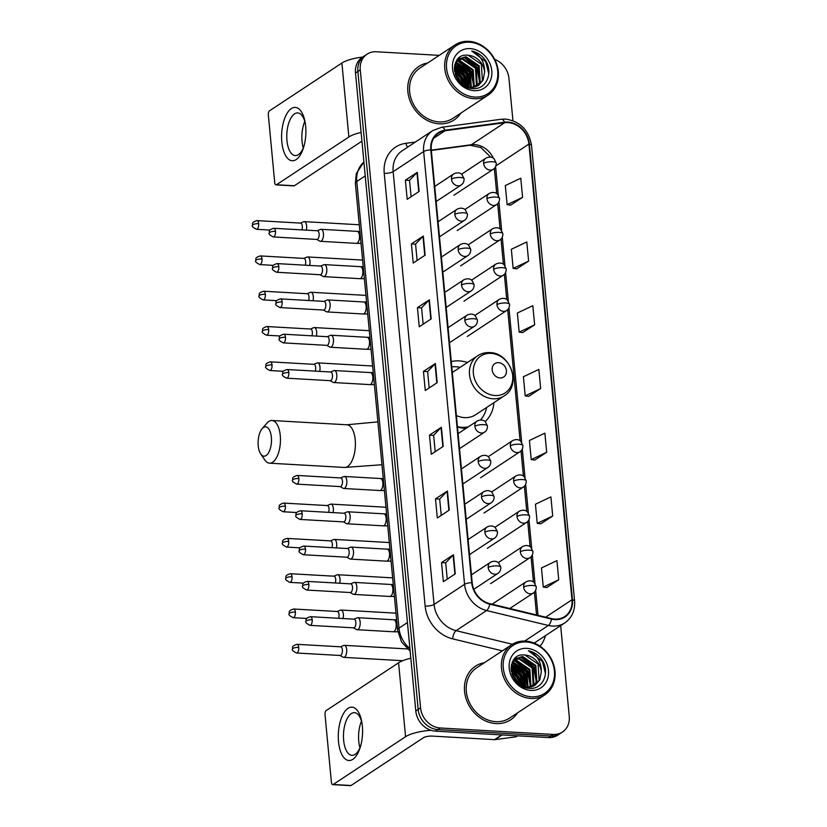 <?xml version="1.0" encoding="UTF-8"?>
<svg xmlns="http://www.w3.org/2000/svg" width="827" height="827" viewBox="0 0 827 827"><rect width="100%" height="100%" fill="white"/><g stroke="black" fill="none" stroke-linecap="round" stroke-linejoin="round"><path stroke-width="1.24" d="M467.451 362.515A35.396 29.917 56.6 0 0 459.171 360.892A35.396 29.917 56.6 0 0 451.273 361.544M457.455 426.887A35.396 29.917 56.6 0 0 465.56 428.458A35.396 29.917 56.6 0 0 465.88 428.469M485.201 421.594A35.396 29.917 56.6 0 0 493.936 402.646M439.23 55.357L376.295 51.77A20.034 16.933 56.6 0 0 367.064 54.168L362.298 57.311A20.034 16.933 56.6 0 0 355.496 73.014L415.805 711.013A20.034 16.933 56.6 0 0 435.447 731.14L548.446 737.581A20.034 16.933 56.6 0 0 557.677 735.182L560.055 733.611A20.034 16.933 56.6 0 1 550.823 736.009A20.034 16.933 56.6 0 0 560.055 733.611L562.443 732.04A20.034 16.933 56.6 0 0 569.245 716.337L560.665 625.615M364.686 55.74A20.034 16.933 56.6 0 0 357.874 71.442L418.183 709.432A20.034 16.933 56.6 0 0 437.834 729.569L550.823 736.009L437.834 729.569A20.034 16.933 56.6 0 1 418.183 709.432L357.874 71.442A20.034 16.933 56.6 0 1 364.686 55.74M427.724 62.955A32.057 27.095 56.6 0 0 418.751 66.47A32.057 27.095 56.6 0 0 409.778 100.15A32.057 27.095 56.6 0 0 439.292 123.823A32.057 27.095 56.6 0 0 454.064 119.977A32.057 27.095 56.6 0 0 460.825 113.113A32.057 27.095 56.6 0 1 454.064 119.977A32.057 27.095 56.6 0 1 439.292 123.823A32.057 27.095 56.6 0 1 409.778 100.15A32.057 27.095 56.6 0 1 418.751 66.47A32.057 27.095 56.6 0 1 427.724 62.955M484.415 662.706A32.057 27.095 56.6 0 0 475.442 666.221A32.057 27.095 56.6 0 0 466.469 699.9A32.057 27.095 56.6 0 0 495.993 723.573A32.057 27.095 56.6 0 0 510.755 719.728A32.057 27.095 56.6 0 0 517.526 712.864A32.057 27.095 56.6 0 1 510.755 719.728A32.057 27.095 56.6 0 1 495.993 723.573A32.057 27.095 56.6 0 1 466.469 699.9A32.057 27.095 56.6 0 1 475.442 666.221A32.057 27.095 56.6 0 1 484.415 662.706M507.954 122.603A21.368 18.06 -123.4 0 1 528.908 144.074L571.984 599.782A21.368 18.06 -123.4 0 1 564.727 616.539A21.368 18.06 -123.4 0 1 551.547 618.596L489.811 603.679A21.368 18.06 -123.4 0 1 472.186 582.694L431.27 149.914A21.368 18.06 -123.4 0 1 438.527 133.168A21.368 18.06 -123.4 0 1 445.102 130.728L504.677 122.716A21.368 18.06 -123.4 0 1 507.954 122.603M507.902 122.086A21.905 18.514 56.6 0 0 504.542 122.21L444.967 130.221A21.905 18.514 56.6 0 0 430.795 149.894L471.71 582.673A21.905 18.514 56.6 0 0 489.77 604.175L551.516 619.092A21.905 18.514 56.6 0 0 572.46 599.813L529.383 144.105A21.905 18.514 56.6 0 0 507.902 122.086M546.812 587.521L558.732 579.758L556.922 560.634L541.458 567.953L543.267 587.077L546.936 587.542M540.786 523.791L552.705 516.017L550.906 496.903L535.431 504.222L537.24 523.346L540.91 523.801M534.759 460.05L546.688 452.286L544.879 433.162L529.414 440.481L531.213 459.605L534.893 460.07M510.662 205.117L522.581 197.343L520.783 178.219L505.307 185.548L507.116 204.662L510.786 205.127M516.689 268.847L528.608 261.084L526.799 241.96L511.334 249.278L513.143 268.403L516.813 268.868M522.716 332.578L534.635 324.815L532.826 305.69L517.361 313.019L519.17 332.134L522.84 332.599M528.732 396.319L540.662 388.545L538.853 369.431L523.388 376.75L525.197 395.875L528.866 396.329M367.064 54.168A20.034 16.933 56.6 0 0 360.262 69.871L420.571 707.86A20.034 16.933 56.6 0 0 440.212 727.998L553.211 734.438A20.034 16.933 56.6 0 0 562.443 732.04M512.936 120.67L508.936 78.338A20.034 16.933 56.6 0 0 494.711 59.389M449.226 510.125L437.318 517.991L435.509 498.867L447.428 491L449.226 510.125M455.253 573.855L443.344 581.722L441.535 562.608L453.444 554.741L455.253 573.855M431.156 318.922L419.248 326.779L417.439 307.665L429.347 299.798L431.156 318.922M425.13 255.181L413.221 263.048L411.412 243.924L423.321 236.067L425.13 255.181M419.103 191.45L407.194 199.307L405.385 180.193L417.294 172.326L419.103 191.45M443.21 446.394L431.291 454.25L429.482 435.136L441.401 427.27L443.21 446.394M437.183 382.653L425.264 390.52L423.455 371.395L435.374 363.529L437.183 382.653M423.455 371.395L427.621 371.633M429.161 387.946L427.621 371.592L435.033 363.808A5.344 1.52 -5.4 0 1 435.374 363.529M429.482 435.136L433.648 435.374M435.188 451.676L433.648 435.322L441.06 427.549A5.344 1.52 -5.4 0 1 441.401 427.27M405.385 180.193L409.551 180.431M411.091 196.733L409.541 180.379L416.953 172.605A5.344 1.52 -5.4 0 1 417.294 172.326M411.412 243.924L415.578 244.161M417.118 260.474L415.567 244.12L422.979 236.336A5.344 1.52 -5.4 0 1 423.321 236.067M417.439 307.665L421.605 307.902M423.145 324.205L421.594 307.851L429.006 300.077A5.344 1.52 -5.4 0 1 429.347 299.798M441.535 562.608L445.701 562.836M447.242 579.148L445.691 562.794L453.103 555.02A5.344 1.52 -5.4 0 1 453.444 554.741M435.509 498.867L439.675 499.105M441.215 515.417L439.675 499.063L447.087 491.279A5.344 1.52 -5.4 0 1 447.428 491M540.662 388.545L525.197 395.875M534.635 324.815L519.17 332.134M528.608 261.084L513.143 268.403M522.581 197.343L507.116 204.662M546.688 452.286L531.213 459.605M552.705 516.017L537.24 523.346M558.732 579.758L543.267 587.077M281.831 141.955A26.712 12.074 93.3 0 1 290.308 109.371A26.712 12.074 93.3 0 1 305.06 121.931A26.712 12.074 93.3 0 1 305.659 126.221A26.712 12.074 93.3 0 1 303.602 147.454A26.712 12.074 93.3 0 1 291.176 160.593A26.712 12.074 93.3 0 1 281.831 141.955M305.297 123.316A21.368 9.666 -86.7 0 0 297.71 112.906A21.368 9.666 -86.7 0 0 286.959 140.538A21.368 9.666 -86.7 0 0 295.27 155.579A21.368 9.666 -86.7 0 0 303.995 146.1M303.282 147.961A21.368 9.666 93.3 0 1 302.051 141.396A21.368 9.666 93.3 0 1 304.791 121.383M362.681 57.063A26.712 7.608 174.6 0 0 341.892 63.038L269.519 110.808A3.339 1.509 -86.7 0 0 268.33 114.974L274.719 182.529A3.339 1.509 -86.7 0 0 276.022 184.886A3.339 1.509 -86.7 0 0 276.507 184.741L294.35 185.755L361.937 141.148M361.11 132.444A26.712 7.608 174.6 0 0 348.88 136.972L276.507 184.741M294.35 185.755A3.339 1.509 93.3 0 1 293.854 185.899L276.022 184.886M474.739 97.048A28.718 24.272 56.6 0 0 497.72 71.091A28.718 24.272 56.6 0 0 469.55 42.229A28.718 24.272 56.6 0 0 446.57 68.176A28.718 24.272 56.6 0 0 474.739 97.048M474.264 98.713A30.051 25.399 56.6 0 0 488.106 95.115A30.051 25.399 56.6 0 0 496.51 63.545A30.051 25.399 56.6 0 0 468.837 41.35A30.051 25.399 56.6 0 0 454.995 44.947A30.051 25.399 56.6 0 0 446.59 76.518A30.051 25.399 56.6 0 0 474.264 98.713M454.995 44.947L419.847 68.145A30.051 25.399 56.6 0 0 411.443 99.716A30.051 25.399 56.6 0 0 439.116 121.91A30.051 25.399 56.6 0 0 452.958 118.313L488.106 95.115M455.553 62.625L457.073 62.656L470.201 71.691L471.349 87.652M455.357 63.11L469.457 72.176L470.821 87.652M456.421 60.929L460.05 60.691L473.189 69.716L474.191 85.977L473.364 87.466M456.194 61.322L459.305 61.188L472.444 70.212L473.447 86.473L472.879 87.538M457.341 59.616L463.027 58.727L476.166 67.752L477.169 84.013L475.215 87.021M457.114 59.895L462.283 59.213L475.422 68.248L476.424 84.509L474.77 87.155M484.612 72.063A16.695 14.111 56.6 0 0 468.237 55.285C447.81 52.473 451.987 88.334 472.393 88.541C486.896 90.381 494.257 70.853 484.26 58.738C480.766 54.561 476.579 51.987 471.71 51.026C480.353 54.871 484.653 61.88 484.612 72.063L483.133 80.085L478.471 85.47L470.511 87.641L466.294 86.897M457.558 59.358L466.004 56.763L479.143 65.788L480.146 82.049L476.91 86.349M457.734 59.141L458.582 58.583M458.22 58.841L465.26 57.249L478.399 66.284L479.402 82.545L476.497 86.535M456.07 76.415L459.254 81.47M454.468 70.605L461.27 77.583L463.74 85.47M454.623 71.66L460.525 78.079L462.872 84.861M454.416 67.266L464.247 75.619L466.655 87.011M454.374 68.01L463.502 76.105L465.983 86.752M454.85 64.702L467.224 73.655L469.136 87.528M454.705 65.292L466.48 74.141L468.547 87.445M468.237 55.285L481.376 64.31L482.389 80.581L478.089 85.708M470.16 48.607A22.04 18.628 56.6 0 0 452.524 68.517A22.04 18.628 56.6 0 0 474.129 90.67A22.04 18.628 56.6 0 0 491.776 70.76A22.04 18.628 56.6 0 0 470.16 48.607M471.71 51.026L485.676 61.643L488.798 73.923M463.968 57.218L476.734 67.545L479.66 81.976M458.013 61.146L470.78 71.473L473.706 85.905M455.326 63.193L467.803 73.438L470.759 87.652M454.581 65.984L464.826 75.402L467.958 87.331M454.385 69.458L461.848 77.366L464.815 86.132M455.408 74.73L460.546 82.865M465.26 57.249L477.107 67.297L480.167 80.622M459.305 61.188L471.152 71.225L474.212 84.561M456.328 63.152L468.175 73.189L471.235 86.525M454.643 65.612L465.198 75.154L468.32 87.404M454.364 68.961L462.221 77.128L465.25 86.37M455.119 73.82L459.243 79.092L461.239 83.517M258.241 445.825A14.69 6.647 -86.7 0 0 260.712 453.961A14.69 6.647 -86.7 0 0 268.33 453.134A14.69 6.647 -86.7 0 0 271.349 437.183A14.69 6.647 -86.7 0 0 262.149 428.665A14.69 6.647 -86.7 0 0 258.241 445.825M262.149 428.665L266.904 423.176A21.368 9.666 93.3 0 1 271.959 420.509A21.368 9.666 93.3 0 1 280.27 435.55A21.368 9.666 93.3 0 1 269.53 463.182A21.368 9.666 93.3 0 1 264.805 459.957L260.712 453.961M500.025 377.949A8.012 6.771 56.6 0 0 506.434 370.703A8.012 6.771 56.6 0 0 498.578 362.65A8.012 6.771 56.6 0 0 492.168 369.896A8.012 6.771 56.6 0 0 500.025 377.949M456.38 415.505A24.045 20.324 56.6 0 0 464.536 417.625A24.045 20.324 56.6 0 0 475.618 414.74L504.16 395.895C521.971 385.609 510.735 352.581 489.729 352.591C485.294 352.364 481.283 353.429 477.675 355.765A24.045 20.324 56.6 0 0 470.956 381.02A24.045 20.324 56.6 0 0 493.088 398.779A24.045 20.324 56.6 0 0 504.16 395.895M457.434 426.732A31.726 26.815 56.6 0 0 461.652 427.311A31.726 26.815 56.6 0 0 468.423 426.794M480.456 419.951A31.726 26.815 56.6 0 0 486.638 407.463M460.153 367.333A31.726 26.815 56.6 0 0 455.935 366.764A31.726 26.815 56.6 0 0 451.78 366.857M462.551 428.128A31.726 26.815 56.6 0 0 467.224 427.58M306.31 230.133A6.006 2.719 -86.7 0 0 306.631 225.864A6.006 2.719 -86.7 0 0 304.295 221.636A6.006 2.719 -86.7 0 0 303.716 221.739L300.428 223.094M301.896 229.885A4.342 1.964 -86.7 0 0 302.32 226.153A4.342 1.964 -86.7 0 0 300.635 223.104L256.98 220.613C250.488 222.556 253.207 224.076 252.411 225.357A4.342 1.24 174.6 0 1 252.866 224.727A4.342 1.24 -5.4 0 1 258.675 223.672A4.342 1.964 -86.7 0 0 256.98 220.613M309.649 265.446A6.006 2.719 -86.7 0 0 309.97 261.177A6.006 2.719 -86.7 0 0 307.634 256.949A6.006 2.719 -86.7 0 0 307.055 257.052L303.757 258.396M305.235 265.198A4.342 1.964 -86.7 0 0 305.659 261.466A4.342 1.964 -86.7 0 0 303.974 258.406L260.319 255.925C253.827 257.869 256.546 259.378 255.75 260.67A4.342 1.24 174.6 0 1 256.205 260.04A4.342 1.24 -5.4 0 1 262.004 258.975A4.342 1.964 -86.7 0 0 260.319 255.925M312.988 300.759A6.006 2.719 -86.7 0 0 313.309 296.49A6.006 2.719 -86.7 0 0 310.973 292.251A6.006 2.719 -86.7 0 0 310.394 292.355L307.096 293.709M308.574 300.501A4.342 1.964 -86.7 0 0 308.998 296.779A4.342 1.964 -86.7 0 0 307.313 293.719L263.658 291.228C257.156 293.171 259.885 294.691 259.089 295.973A4.342 1.24 174.6 0 1 259.544 295.342A4.342 1.24 -5.4 0 1 265.343 294.288A4.342 1.964 -86.7 0 0 263.658 291.228M316.327 336.062A6.006 2.719 -86.7 0 0 316.648 331.792A6.006 2.719 -86.7 0 0 314.312 327.564A6.006 2.719 -86.7 0 0 313.733 327.668L310.435 329.022M311.913 335.814A4.342 1.964 -86.7 0 0 312.337 332.082A4.342 1.964 -86.7 0 0 310.642 329.032L266.997 326.541C260.495 328.484 263.224 329.994 262.428 331.286A4.342 1.24 174.6 0 1 262.883 330.655A4.342 1.24 -5.4 0 1 268.682 329.601A4.342 1.964 -86.7 0 0 266.997 326.541M319.667 371.375A6.006 2.719 -86.7 0 0 319.987 367.105A6.006 2.719 -86.7 0 0 317.651 362.877A6.006 2.719 -86.7 0 0 317.061 362.981L313.774 364.325M315.252 371.127A4.342 1.964 -86.7 0 0 315.676 367.395A4.342 1.964 -86.7 0 0 313.981 364.335L270.336 361.854C263.834 363.797 266.552 365.307 265.767 366.599A4.342 1.24 174.6 0 1 266.222 365.968A4.342 1.24 -5.4 0 1 272.021 364.903A4.342 1.964 -86.7 0 0 270.336 361.854M333.012 512.616A6.006 2.719 -86.7 0 0 333.333 508.347A6.006 2.719 -86.7 0 0 330.996 504.108A6.006 2.719 -86.7 0 0 330.418 504.212L327.13 505.566M328.598 512.358A4.342 1.964 -86.7 0 0 329.022 508.636A4.342 1.964 -86.7 0 0 327.337 505.576L283.682 503.085C277.19 505.028 279.908 506.548 279.113 507.83A4.342 1.24 174.6 0 1 279.567 507.199A4.342 1.24 -5.4 0 1 285.377 506.145A4.342 1.964 -86.7 0 0 283.682 503.085M336.351 547.919A6.006 2.719 -86.7 0 0 336.672 543.649A6.006 2.719 -86.7 0 0 334.335 539.421A6.006 2.719 -86.7 0 0 333.757 539.524L330.459 540.879M331.937 547.67A4.342 1.964 -86.7 0 0 332.361 543.939A4.342 1.964 -86.7 0 0 330.676 540.889L287.021 538.398C280.529 540.341 283.248 541.85 282.452 543.143A4.342 1.24 174.6 0 1 282.906 542.512A4.342 1.24 -5.4 0 1 288.706 541.458A4.342 1.964 -86.7 0 0 287.021 538.398M339.69 583.231A6.006 2.719 -86.7 0 0 340.011 578.962A6.006 2.719 -86.7 0 0 337.674 574.734A6.006 2.719 -86.7 0 0 337.096 574.837L333.798 576.181M335.276 582.983A4.342 1.964 -86.7 0 0 335.7 579.251A4.342 1.964 -86.7 0 0 334.015 576.192L290.36 573.711C283.857 575.654 286.587 577.163 285.791 578.455A4.342 1.24 174.6 0 1 286.245 577.825A4.342 1.24 -5.4 0 1 292.045 576.76A4.342 1.964 -86.7 0 0 290.36 573.711M343.029 618.544A6.006 2.719 -86.7 0 0 343.35 614.275A6.006 2.719 -86.7 0 0 341.013 610.037A6.006 2.719 -86.7 0 0 340.435 610.14L337.137 611.494M338.615 618.286A4.342 1.964 -86.7 0 0 339.039 614.564A4.342 1.964 -86.7 0 0 337.344 611.504L293.699 609.013C287.196 610.957 289.926 612.476 289.13 613.758A4.342 1.24 174.6 0 1 289.584 613.127A4.342 1.24 -5.4 0 1 295.384 612.073A4.342 1.964 -86.7 0 0 293.699 609.013M339.98 655.47L343.102 657.186A6.006 2.719 -86.7 0 0 343.66 657.351A6.006 2.719 -86.7 0 0 344.549 657.083A6.006 2.719 -86.7 0 0 346.689 649.577A6.006 2.719 -86.7 0 0 344.352 645.349A6.006 2.719 -86.7 0 0 343.763 645.453L340.476 646.807M298.723 647.386A4.342 1.964 -86.7 0 1 296.542 652.999L340.197 655.48A4.342 1.964 -86.7 0 0 340.827 655.294A4.342 1.964 -86.7 0 0 342.378 649.867A4.342 1.964 -86.7 0 0 340.683 646.817L297.038 644.326C290.535 646.269 293.254 647.779 292.469 649.071A4.342 1.24 174.6 0 1 292.923 648.44A4.342 1.24 -5.4 0 1 298.723 647.386A4.342 1.964 -86.7 0 0 297.038 644.326M316.731 239.427L319.842 241.143A6.006 2.719 -86.7 0 0 320.411 241.308A6.006 2.719 -86.7 0 0 321.3 241.039A6.006 2.719 -86.7 0 0 323.481 234.486A6.006 2.719 -86.7 0 0 321.093 229.306A6.006 2.719 -86.7 0 0 320.514 229.41L317.227 230.754M275.474 231.343A4.342 1.964 -86.7 0 1 273.282 236.946L316.937 239.437A4.342 1.964 -86.7 0 0 317.578 239.251A4.342 1.964 -86.7 0 0 319.119 233.824A4.342 1.964 -86.7 0 0 317.434 230.774L273.778 228.283C267.286 230.226 270.005 231.736 269.209 233.028A4.342 1.24 174.6 0 1 269.664 232.397A4.342 1.24 -5.4 0 1 275.474 231.343A4.342 1.964 -86.7 0 0 273.778 228.283M320.07 274.74L323.181 276.445A6.006 2.719 -86.7 0 0 323.75 276.621A6.006 2.719 -86.7 0 0 324.629 276.352A6.006 2.719 -86.7 0 0 326.82 269.798A6.006 2.719 -86.7 0 0 324.432 264.619A6.006 2.719 -86.7 0 0 323.853 264.723L320.556 266.067M278.802 266.645A4.342 1.964 -86.7 0 1 276.621 272.259L320.276 274.75A4.342 1.964 -86.7 0 0 320.917 274.554A4.342 1.964 -86.7 0 0 322.458 269.137A4.342 1.964 -86.7 0 0 320.773 266.077L277.117 263.596C270.625 265.529 273.344 267.049 272.548 268.33A4.342 1.24 174.6 0 1 273.003 267.71A4.342 1.24 -5.4 0 1 278.802 266.645A4.342 1.964 -86.7 0 0 277.117 263.596M323.409 310.042L326.52 311.758A6.006 2.719 -86.7 0 0 327.089 311.924A6.006 2.719 -86.7 0 0 327.968 311.665A6.006 2.719 -86.7 0 0 330.159 305.111A6.006 2.719 -86.7 0 0 327.771 299.922A6.006 2.719 -86.7 0 0 327.192 300.025L323.895 301.379M282.141 301.958A4.342 1.964 -86.7 0 1 279.96 307.572L323.615 310.053A4.342 1.964 -86.7 0 0 324.256 309.867A4.342 1.964 -86.7 0 0 325.797 304.439A4.342 1.964 -86.7 0 0 324.112 301.39L280.456 298.898C273.964 300.842 276.683 302.362 275.887 303.643A4.342 1.24 174.6 0 1 276.342 303.013A4.342 1.24 -5.4 0 1 282.141 301.958A4.342 1.964 -86.7 0 0 280.456 298.898M326.737 345.355L329.859 347.071A6.006 2.719 -86.7 0 0 330.428 347.237A6.006 2.719 -86.7 0 0 331.307 346.968A6.006 2.719 -86.7 0 0 333.498 340.414A6.006 2.719 -86.7 0 0 331.11 335.235A6.006 2.719 -86.7 0 0 330.531 335.338L327.234 336.682M285.48 337.271A4.342 1.964 -86.7 0 1 283.299 342.874L326.954 345.366A4.342 1.964 -86.7 0 0 327.585 345.179A4.342 1.964 -86.7 0 0 329.136 339.752A4.342 1.964 -86.7 0 0 327.44 336.703L283.795 334.211C277.293 336.155 280.022 337.664 279.226 338.956A4.342 1.24 174.6 0 1 279.681 338.326A4.342 1.24 -5.4 0 1 285.48 337.271A4.342 1.964 -86.7 0 0 283.795 334.211M330.076 380.668L333.198 382.374A6.006 2.719 -86.7 0 0 333.767 382.55A6.006 2.719 -86.7 0 0 334.646 382.281A6.006 2.719 -86.7 0 0 336.837 375.727A6.006 2.719 -86.7 0 0 334.449 370.548A6.006 2.719 -86.7 0 0 333.86 370.651L330.573 371.995M288.819 372.574A4.342 1.964 -86.7 0 1 286.638 378.187L330.293 380.678A4.342 1.964 -86.7 0 0 330.924 380.482A4.342 1.964 -86.7 0 0 332.475 375.065A4.342 1.964 -86.7 0 0 330.779 372.005L287.134 369.524C280.632 371.457 283.351 372.977 282.565 374.259A4.342 1.24 174.6 0 1 283.02 373.639A4.342 1.24 -5.4 0 1 288.819 372.574A4.342 1.964 -86.7 0 0 287.134 369.524M340.093 486.596L343.205 488.302A6.006 2.719 -86.7 0 0 343.774 488.478A6.006 2.719 -86.7 0 0 344.663 488.209A6.006 2.719 -86.7 0 0 346.854 481.655A6.006 2.719 -86.7 0 0 344.456 476.476A6.006 2.719 -86.7 0 0 343.877 476.579L340.59 477.923M298.836 478.502A4.342 1.964 -86.7 0 1 296.655 484.115L340.3 486.607A4.342 1.964 -86.7 0 0 340.941 486.41A4.342 1.964 -86.7 0 0 342.481 480.994A4.342 1.964 -86.7 0 0 340.796 477.934L297.141 475.453C290.649 477.386 293.368 478.905 292.572 480.187A4.342 1.24 174.6 0 1 293.027 479.567A4.342 1.24 -5.4 0 1 298.836 478.502A4.342 1.964 -86.7 0 0 297.141 475.453M343.432 521.899L346.544 523.615A6.006 2.719 -86.7 0 0 347.113 523.78A6.006 2.719 -86.7 0 0 348.002 523.522A6.006 2.719 -86.7 0 0 350.183 516.968A6.006 2.719 -86.7 0 0 347.795 511.779A6.006 2.719 -86.7 0 0 347.216 511.882L343.929 513.236M302.175 513.815A4.342 1.964 -86.7 0 1 299.984 519.428L343.639 521.909A4.342 1.964 -86.7 0 0 344.28 521.723A4.342 1.964 -86.7 0 0 345.82 516.296A4.342 1.964 -86.7 0 0 344.135 513.247L300.48 510.755C293.988 512.699 296.707 514.218 295.911 515.5A4.342 1.24 174.6 0 1 296.366 514.87A4.342 1.24 -5.4 0 1 302.175 513.815A4.342 1.964 -86.7 0 0 300.48 510.755M346.771 557.212L349.883 558.928A6.006 2.719 -86.7 0 0 350.452 559.093A6.006 2.719 -86.7 0 0 351.33 558.825A6.006 2.719 -86.7 0 0 353.522 552.271A6.006 2.719 -86.7 0 0 351.134 547.092A6.006 2.719 -86.7 0 0 350.555 547.195L347.257 548.539M305.504 549.128A4.342 1.964 -86.7 0 1 303.323 554.731L346.978 557.222A4.342 1.964 -86.7 0 0 347.619 557.026A4.342 1.964 -86.7 0 0 349.159 551.609A4.342 1.964 -86.7 0 0 347.474 548.549L303.819 546.068C297.327 548.012 300.046 549.521 299.25 550.813A4.342 1.24 174.6 0 1 299.705 550.182A4.342 1.24 -5.4 0 1 305.504 549.128A4.342 1.964 -86.7 0 0 303.819 546.068M350.11 592.514L353.222 594.231A6.006 2.719 -86.7 0 0 353.791 594.406A6.006 2.719 -86.7 0 0 354.669 594.137A6.006 2.719 -86.7 0 0 356.861 587.583A6.006 2.719 -86.7 0 0 354.473 582.404A6.006 2.719 -86.7 0 0 353.894 582.508L350.596 583.852M308.843 584.431A4.342 1.964 -86.7 0 1 306.662 590.044L350.317 592.535A4.342 1.964 -86.7 0 0 350.958 592.339A4.342 1.964 -86.7 0 0 352.498 586.922A4.342 1.964 -86.7 0 0 350.813 583.862L307.158 581.381C300.666 583.314 303.385 584.834 302.589 586.116A4.342 1.24 174.6 0 1 303.044 585.495A4.342 1.24 -5.4 0 1 308.843 584.431A4.342 1.964 -86.7 0 0 307.158 581.381M353.439 627.827L356.561 629.543A6.006 2.719 -86.7 0 0 357.13 629.709A6.006 2.719 -86.7 0 0 358.008 629.45A6.006 2.719 -86.7 0 0 360.2 622.896A6.006 2.719 -86.7 0 0 357.812 617.707A6.006 2.719 -86.7 0 0 357.233 617.81L353.935 619.165M312.182 619.743A4.342 1.964 -86.7 0 1 310.001 625.357L353.656 627.838A4.342 1.964 -86.7 0 0 354.287 627.652A4.342 1.964 -86.7 0 0 355.837 622.224A4.342 1.964 -86.7 0 0 354.142 619.175L310.497 616.684C303.995 618.627 306.724 620.147 305.928 621.428A4.342 1.24 174.6 0 1 306.383 620.798A4.342 1.24 -5.4 0 1 312.182 619.743A4.342 1.964 -86.7 0 0 310.497 616.684M338.522 741.705A26.712 12.074 93.3 0 1 346.999 709.121A26.712 12.074 93.3 0 1 361.75 721.682A26.712 12.074 93.3 0 1 362.35 725.972A26.712 12.074 93.3 0 1 360.293 747.205A26.712 12.074 93.3 0 1 347.878 760.344A26.712 12.074 93.3 0 1 338.522 741.705M361.988 723.067A21.368 9.666 -86.7 0 0 354.401 712.657A21.368 9.666 -86.7 0 0 343.65 740.289A21.368 9.666 -86.7 0 0 351.971 755.33A21.368 9.666 -86.7 0 0 360.686 745.851M359.972 747.711A21.368 9.666 93.3 0 1 358.742 741.147A21.368 9.666 93.3 0 1 361.492 721.134M410.812 658.261A26.712 7.608 174.6 0 0 398.583 662.789L326.21 710.558A3.339 1.509 -86.7 0 0 325.021 714.724L331.41 782.28A3.339 1.509 -86.7 0 0 332.712 784.637A3.339 1.509 -86.7 0 0 333.198 784.482L351.041 785.505L423.414 737.736A6.678 1.902 -5.4 0 1 432.345 736.102L494.525 739.648L501.689 734.924M431.001 730.303A26.712 7.608 174.6 0 0 405.571 736.712L333.198 784.482M351.041 785.505A3.339 1.509 93.3 0 1 350.555 785.65L332.712 784.637M517.723 735.834L516.761 736.464A3.339 2.822 -123.4 0 1 515.738 736.847L495.042 739.627A3.339 2.822 -123.4 0 1 494.525 739.648M531.43 696.799A28.718 24.272 56.6 0 0 554.41 670.842A28.718 24.272 56.6 0 0 526.251 641.979A28.718 24.272 56.6 0 0 503.271 667.927A28.718 24.272 56.6 0 0 531.43 696.799M530.955 698.464A30.051 25.399 56.6 0 0 544.797 694.866A30.051 25.399 56.6 0 0 553.201 663.295A30.051 25.399 56.6 0 0 525.527 641.101A30.051 25.399 56.6 0 0 511.686 644.698A30.051 25.399 56.6 0 0 503.281 676.269A30.051 25.399 56.6 0 0 530.955 698.464M511.686 644.698L476.548 667.896A30.051 25.399 56.6 0 0 468.134 699.466A30.051 25.399 56.6 0 0 495.807 721.661A30.051 25.399 56.6 0 0 509.649 718.063L544.797 694.866M512.244 662.375L513.763 662.406L526.902 671.441L528.05 687.402M512.047 662.861L526.158 671.927L527.512 687.402M513.112 660.68L516.741 660.442L529.88 669.467L530.882 685.728L530.066 687.216M512.885 661.073L515.996 660.938L529.135 669.963L530.138 686.224L529.569 687.289M514.032 659.367L519.718 658.478L532.857 667.503L533.87 683.764L531.906 686.772M513.815 659.646L518.974 658.964L532.112 667.999L533.126 684.26L531.461 686.906M541.313 671.813A16.695 14.111 56.6 0 0 524.938 655.036C504.501 652.224 508.677 688.085 529.084 688.291C543.587 690.131 550.947 670.604 540.951 658.478C537.457 654.312 533.27 651.738 528.412 650.777C537.054 654.622 541.354 661.631 541.313 671.813L539.824 679.835L535.162 685.221L527.202 687.392L522.995 686.648M514.249 659.098L522.705 656.514L535.834 665.539L536.847 681.799L533.601 686.1M514.435 658.892L515.273 658.333M514.911 658.592L521.961 657L535.09 666.035L536.103 682.296L533.198 686.286M512.761 676.166L515.945 681.221M511.169 670.356L517.96 677.334L520.431 685.221M511.313 671.41L517.216 677.83L519.563 684.611M511.117 667.017L520.938 675.37L523.346 686.761M511.065 667.761L520.193 675.855L522.685 686.503M511.541 664.453L523.925 673.405L525.827 687.278M511.406 665.042L523.181 673.891L525.238 687.196M524.938 655.036L538.067 664.06L539.08 680.321L534.78 685.459M526.851 648.358A22.04 18.628 56.6 0 0 509.215 668.268A22.04 18.628 56.6 0 0 530.831 690.421A22.04 18.628 56.6 0 0 548.466 670.511A22.04 18.628 56.6 0 0 526.851 648.358M528.412 650.777L542.367 661.393L545.489 673.674M520.659 656.969L533.436 667.286L536.351 681.727M514.704 660.897L527.471 671.224L530.396 685.655M512.016 662.944L524.494 673.188L527.45 687.402M511.272 665.735L521.517 675.152L524.649 687.082M511.076 669.198L518.539 677.117L521.517 685.883M512.099 674.481L517.237 682.616M521.951 657L533.808 667.048L536.857 680.373M515.996 660.938L527.843 670.976L530.903 684.301M513.019 662.903L524.866 672.94L527.926 686.276M511.344 665.363L521.889 674.904L525.021 687.154M511.055 668.712L518.911 676.868L521.94 686.121M511.81 673.571L515.934 678.843L517.929 683.267M355.496 73.014L360.262 69.871M548.446 737.581L553.211 734.438M435.447 731.14L440.212 727.998M415.805 711.013L420.571 707.86M363.911 162.03A26.712 22.577 56.6 0 0 356.778 181.495L365.224 175.924M410.14 651.066L401.519 641.948L397.591 630.06L355.372 183.439A13.356 3.804 -5.4 0 1 356.778 181.495L398.996 628.117L407.442 622.545M397.591 630.06A13.356 3.804 -5.4 0 1 398.996 628.117A26.712 22.577 56.6 0 0 409.903 648.616M528.908 144.074L495.869 165.886M493.388 158.257A21.368 18.06 56.6 0 0 474.595 144.611A21.368 18.06 56.6 0 0 471.318 144.735L431.291 150.121M545.469 635.653A33.39 28.221 -123.4 0 1 539.99 646.176M534.211 643.086A26.712 22.577 56.6 0 0 534.314 643.013L564.81 622.886A26.712 22.577 -123.4 0 1 548.342 625.46L486.596 610.543A26.712 22.577 -123.4 0 1 464.567 584.317L423.651 151.537A6.678 1.902 -5.4 0 1 430.795 149.894M572.46 599.813A6.678 1.902 -5.4 0 1 574.589 600.981L531.513 145.273C528.773 130.056 520.142 121.331 505.597 119.088L501.255 119.253A6.678 3.308 82.3 0 1 504.542 122.21M471.71 582.673A6.678 1.902 174.6 0 0 464.567 584.317L434.072 604.444A26.712 22.577 56.6 0 0 456.101 630.67L512.368 644.264M489.77 604.175A6.678 2.646 103.6 0 1 486.596 610.543L456.101 630.67A6.678 2.646 -76.4 0 0 452.679 638.857A33.39 28.221 -123.4 0 1 425.14 606.067L384.235 173.288A33.39 28.221 -123.4 0 1 405.84 143.309L415.423 142.017M501.255 119.253L441.68 127.265A6.678 3.308 82.3 0 1 444.967 130.221M384.235 173.288A6.678 1.902 -5.4 0 0 393.156 171.665L423.651 151.537A26.712 22.577 -123.4 0 1 432.728 130.594L402.232 150.721A26.712 22.577 56.6 0 0 393.156 171.665L434.072 604.444A6.678 1.902 -5.4 0 1 425.14 606.067M551.516 619.092A6.678 2.646 103.6 0 1 548.342 625.46L524.69 641.07M531.513 145.273A6.678 1.902 174.6 0 0 529.383 144.105M502.361 650.859L452.679 638.857M405.84 143.309A6.678 3.308 -97.7 0 0 407.732 147.092M571.984 599.782L545.644 617.169M538.015 615.329L535.648 590.282M535.007 583.521L532.309 554.969M531.668 548.208L528.97 519.656M528.339 512.895L525.641 484.353M525 477.592L522.302 449.04M521.661 442.28L508.946 307.799M508.305 301.038L505.607 272.497M504.966 265.736L502.268 237.184M501.638 230.423L498.939 201.871M498.299 195.11L495.6 166.568M504.677 122.716L471.318 144.735A12.023 5.944 -97.7 0 1 469.994 145.242L431.322 150.442M445.102 130.728L433.71 138.243M436.832 382.88L435.033 363.808M430.805 319.15L429.006 300.077M424.789 255.409L422.979 236.336M418.762 191.678L416.953 172.605M442.858 446.621L441.06 427.549M448.885 510.352L447.087 491.279M454.912 574.093L453.103 555.02M348.88 136.972L341.892 63.038M381.971 464.743L344.456 467.451A21.368 9.666 -86.7 0 0 355.207 439.819A21.368 9.666 -86.7 0 0 346.895 424.778L377.918 421.873M495.022 395.523A22.091 18.67 56.6 0 0 512.688 375.561A22.091 18.67 56.6 0 0 491.031 353.367A22.091 18.67 56.6 0 0 473.354 373.318A22.091 18.67 56.6 0 0 495.022 395.523M461.559 174.197L485.873 158.153C490.887 155.714 493.812 158.381 494.101 158.836L496.2 163.095A6.678 1.902 174.6 0 0 492.53 161.761A6.678 1.902 -5.4 0 0 483.609 163.384A6.678 5.644 56.6 0 0 490.153 170.104A6.678 5.644 56.6 0 0 493.233 169.297L453.92 195.244M485.873 158.153A6.678 5.644 56.6 0 0 483.609 163.384M270.026 230.051L256.484 229.286A4.342 1.964 -86.7 0 0 258.675 223.672M464.898 209.51L489.212 193.466C494.226 191.027 497.151 193.694 497.43 194.138L499.539 198.408A6.678 1.902 174.6 0 0 495.869 197.074A6.678 1.902 -5.4 0 0 486.948 198.697A6.678 5.644 56.6 0 0 493.492 205.406A6.678 5.644 56.6 0 0 496.572 204.61L457.259 230.557M489.212 193.466A6.678 5.644 56.6 0 0 486.948 198.697M273.365 265.364L259.823 264.588A4.342 1.964 -86.7 0 0 262.004 258.975M468.237 244.823L492.551 228.769C497.565 226.34 500.48 229.007 500.769 229.451L502.878 233.721A6.678 1.902 174.6 0 0 499.208 232.377A6.678 1.902 -5.4 0 0 490.277 234.01A6.678 5.644 56.6 0 0 496.831 240.719A6.678 5.644 56.6 0 0 499.911 239.923L460.587 265.87M492.551 228.769A6.678 5.644 56.6 0 0 490.277 234.01M276.704 300.677L263.162 299.901A4.342 1.964 -86.7 0 0 265.343 294.288M471.576 280.126L495.89 264.082C500.904 261.642 503.819 264.309 504.108 264.764L506.217 269.023A6.678 1.902 174.6 0 0 502.547 267.69A6.678 1.902 -5.4 0 0 493.616 269.313A6.678 5.644 56.6 0 0 500.17 276.032A6.678 5.644 56.6 0 0 503.24 275.226L463.926 301.173M495.89 264.082A6.678 5.644 56.6 0 0 493.616 269.313M280.043 335.979L266.501 335.214A4.342 1.964 -86.7 0 0 268.682 329.601M474.915 315.438L499.229 299.395C504.232 296.955 507.158 299.622 507.447 300.067L509.556 304.336A6.678 1.902 174.6 0 0 505.886 303.002A6.678 1.902 -5.4 0 0 496.955 304.625A6.678 5.644 56.6 0 0 503.509 311.334A6.678 5.644 56.6 0 0 506.579 310.538L467.265 336.486M499.229 299.395A6.678 5.644 56.6 0 0 496.955 304.625M283.382 371.292L269.84 370.517A4.342 1.964 -86.7 0 0 272.021 364.903M488.261 456.68L512.575 440.626C517.588 438.196 520.514 440.863 520.803 441.308L522.902 445.577A6.678 1.902 174.6 0 0 519.232 444.233A6.678 1.902 -5.4 0 0 510.311 445.867A6.678 5.644 56.6 0 0 516.854 452.576A6.678 5.644 56.6 0 0 519.935 451.78L480.621 477.727M512.575 440.626A6.678 5.644 56.6 0 0 510.311 445.867M296.728 512.533L283.185 511.758A4.342 1.964 -86.7 0 0 285.377 506.145M491.6 491.982L515.914 475.938C520.927 473.499 523.853 476.166 524.132 476.621L526.241 480.88A6.678 1.902 174.6 0 0 522.571 479.546A6.678 1.902 -5.4 0 0 513.65 481.169A6.678 5.644 56.6 0 0 520.193 487.889A6.678 5.644 56.6 0 0 523.274 487.082L483.96 513.029M515.914 475.938A6.678 5.644 56.6 0 0 513.65 481.169M300.067 547.836L286.524 547.071A4.342 1.964 -86.7 0 0 288.706 541.458M494.939 527.295L519.253 511.251C524.266 508.812 527.181 511.479 527.471 511.923L529.58 516.193A6.678 1.902 174.6 0 0 525.91 514.859A6.678 1.902 -5.4 0 0 516.978 516.482A6.678 5.644 56.6 0 0 523.532 523.191A6.678 5.644 56.6 0 0 526.613 522.395L487.289 548.342M519.253 511.251A6.678 5.644 56.6 0 0 516.978 516.482M303.406 583.149L289.863 582.373A4.342 1.964 -86.7 0 0 292.045 576.76M498.278 562.608L522.592 546.554C527.605 544.125 530.52 546.792 530.81 547.236L532.919 551.506A6.678 1.902 174.6 0 0 529.249 550.162A6.678 1.902 -5.4 0 0 520.317 551.795A6.678 5.644 56.6 0 0 526.871 558.504A6.678 5.644 56.6 0 0 529.942 557.708L490.628 583.655M522.592 546.554A6.678 5.644 56.6 0 0 520.317 551.795M306.745 618.462L293.203 617.686A4.342 1.964 -86.7 0 0 295.384 612.073M492.055 604.227L525.931 581.867C530.934 579.427 533.86 582.094 534.149 582.549L536.258 586.808A6.678 1.902 174.6 0 0 532.588 585.475A6.678 1.902 -5.4 0 0 523.656 587.098A6.678 5.644 56.6 0 0 530.21 593.817A6.678 5.644 56.6 0 0 533.281 593.011L509.804 608.507M525.931 581.867A6.678 5.644 56.6 0 0 523.656 587.098M434.723 186.447L453.765 173.887C458.778 171.447 461.704 174.115 461.983 174.559L464.092 178.828A6.678 1.902 174.6 0 0 460.422 177.495A6.678 1.902 -5.4 0 0 451.49 179.118A6.678 5.644 56.6 0 0 458.044 185.827A6.678 5.644 56.6 0 0 461.125 185.031L436.149 201.509M453.765 173.887A6.678 5.644 56.6 0 0 451.49 179.118M361.037 243.376L356.447 243.365A6.006 2.719 -86.7 0 0 357.336 243.097A6.006 2.719 -86.7 0 0 359.435 235.23A6.006 2.719 -86.7 0 0 357.13 231.364L321.093 229.306M438.062 221.76L457.104 209.19C462.117 206.76 465.032 209.427 465.322 209.872L467.431 214.141A6.678 1.902 174.6 0 0 463.761 212.797A6.678 1.902 -5.4 0 0 454.829 214.431A6.678 5.644 56.6 0 0 461.383 221.14A6.678 5.644 56.6 0 0 464.454 220.344L439.488 236.822M457.104 209.19A6.678 5.644 56.6 0 0 454.829 214.431M364.376 278.689L359.786 278.668A6.006 2.719 -86.7 0 0 360.675 278.41A6.006 2.719 -86.7 0 0 362.774 270.543A6.006 2.719 -86.7 0 0 360.469 266.666L324.432 264.619M441.401 257.063L460.443 244.503C465.446 242.063 468.371 244.73 468.661 245.185L470.77 249.444A6.678 1.902 174.6 0 0 467.1 248.11A6.678 1.902 -5.4 0 0 458.168 249.733A6.678 5.644 56.6 0 0 464.722 256.453A6.678 5.644 56.6 0 0 467.793 255.646L442.827 272.135M460.443 244.503A6.678 5.644 56.6 0 0 458.168 249.733M367.715 314.002L363.125 313.981A6.006 2.719 -86.7 0 0 364.014 313.712A6.006 2.719 -86.7 0 0 366.113 305.856A6.006 2.719 -86.7 0 0 363.808 301.979L327.771 299.922M444.74 292.376L463.771 279.815C468.785 277.376 471.71 280.043 472 280.487L474.109 284.757A6.678 1.902 174.6 0 0 470.429 283.423A6.678 1.902 -5.4 0 0 461.507 285.046A6.678 5.644 56.6 0 0 468.061 291.755A6.678 5.644 56.6 0 0 471.132 290.959L446.166 307.437M463.771 279.815A6.678 5.644 56.6 0 0 461.507 285.046M371.054 349.304L366.464 349.294A6.006 2.719 -86.7 0 0 367.343 349.025A6.006 2.719 -86.7 0 0 369.442 341.158A6.006 2.719 -86.7 0 0 367.147 337.292L331.11 335.235M448.079 327.688L467.11 315.118C472.124 312.689 475.049 315.356 475.339 315.8L477.437 320.07A6.678 1.902 174.6 0 0 473.768 318.726A6.678 1.902 -5.4 0 0 464.846 320.359A6.678 5.644 56.6 0 0 471.4 327.068A6.678 5.644 56.6 0 0 474.471 326.272L449.506 342.75M467.11 315.118A6.678 5.644 56.6 0 0 464.846 320.359M374.393 384.617L369.803 384.596A6.006 2.719 -86.7 0 0 370.682 384.338A6.006 2.719 -86.7 0 0 372.781 376.471A6.006 2.719 -86.7 0 0 370.486 372.595L334.449 370.548M458.086 433.617L477.127 421.046C482.141 418.617 485.067 421.284 485.346 421.729L487.454 425.998A6.678 1.902 174.6 0 0 483.785 424.654A6.678 1.902 -5.4 0 0 474.863 426.287A6.678 5.644 56.6 0 0 481.407 432.997A6.678 5.644 56.6 0 0 484.488 432.201L459.512 448.679M477.127 421.046A6.678 5.644 56.6 0 0 474.863 426.287M384.41 490.545L379.81 490.525A6.006 2.719 -86.7 0 0 380.699 490.266A6.006 2.719 -86.7 0 0 382.798 482.399A6.006 2.719 -86.7 0 0 380.503 478.523L344.456 476.476M461.425 468.919L480.466 456.359C485.48 453.92 488.406 456.587 488.685 457.042L490.793 461.301A6.678 1.902 174.6 0 0 487.124 459.967A6.678 1.902 -5.4 0 0 478.192 461.59A6.678 5.644 56.6 0 0 484.746 468.309A6.678 5.644 56.6 0 0 487.827 467.503L462.851 483.991M480.466 456.359A6.678 5.644 56.6 0 0 478.192 461.59M387.739 525.858L383.149 525.838A6.006 2.719 -86.7 0 0 384.038 525.569A6.006 2.719 -86.7 0 0 386.137 517.712A6.006 2.719 -86.7 0 0 383.831 513.836L347.795 511.779M464.764 504.232L483.805 491.672C488.819 489.233 491.734 491.9 492.024 492.344L494.132 496.613A6.678 1.902 174.6 0 0 490.463 495.28A6.678 1.902 -5.4 0 0 481.531 496.903A6.678 5.644 56.6 0 0 488.085 503.612A6.678 5.644 56.6 0 0 491.155 502.816L466.19 519.294M483.805 491.672A6.678 5.644 56.6 0 0 481.531 496.903M391.078 561.161L386.488 561.151A6.006 2.719 -86.7 0 0 387.377 560.882A6.006 2.719 -86.7 0 0 389.476 553.015A6.006 2.719 -86.7 0 0 387.17 549.149L351.134 547.092M468.103 539.545L487.144 526.975C492.148 524.545 495.073 527.212 495.363 527.657L497.472 531.926A6.678 1.902 174.6 0 0 493.802 530.583A6.678 1.902 -5.4 0 0 484.87 532.216A6.678 5.644 56.6 0 0 491.424 538.925A6.678 5.644 56.6 0 0 494.494 538.129L469.529 554.607M487.144 526.975A6.678 5.644 56.6 0 0 484.87 532.216M394.417 596.474L389.827 596.453A6.006 2.719 -86.7 0 0 390.716 596.195A6.006 2.719 -86.7 0 0 392.815 588.328A6.006 2.719 -86.7 0 0 390.509 584.451L354.473 582.404M471.442 574.848L490.473 562.288C495.487 559.848 498.412 562.515 498.702 562.97L500.811 567.229A6.678 1.902 174.6 0 0 497.13 565.895A6.678 1.902 -5.4 0 0 488.209 567.518A6.678 5.644 56.6 0 0 494.763 574.238A6.678 5.644 56.6 0 0 497.833 573.431L473.809 589.3M490.473 562.288A6.678 5.644 56.6 0 0 488.209 567.518M397.808 631.787L393.166 631.766A6.006 2.719 -86.7 0 0 394.045 631.497A6.006 2.719 -86.7 0 0 396.143 623.641A6.006 2.719 -86.7 0 0 393.848 619.764L357.812 617.707M405.571 736.712L398.583 662.789M502.134 734.945L495.042 739.627M515.738 736.847L517.309 735.813M355.372 183.439L356.303 173.577L363.901 161.999M441.68 127.265L432.728 130.594M564.81 622.886C571.964 617.779 575.22 610.471 574.589 600.981M469.994 145.242L480.807 147.506L490.711 157.151M536.558 614.978L534.397 592.091M533.436 581.97L531.058 556.788M530.097 546.657L527.719 521.475M526.758 511.355L524.38 486.162M523.419 476.042L521.041 450.86M520.09 440.729L507.695 309.618M506.734 299.498L504.356 274.306M503.395 264.185L501.017 239.003M500.056 228.872L497.678 203.69M496.717 193.57L494.339 168.377M344.456 467.451L269.53 463.182M452.317 372.501L477.675 355.765M346.895 424.778L271.959 420.509M496.2 163.095C496.231 165.938 495.239 168.005 493.233 169.297M359.28 224.768L304.295 221.636M256.484 229.286C252.897 227.425 251.542 226.122 252.411 225.357M499.539 198.408C499.57 201.24 498.578 203.308 496.572 204.61M362.619 260.081L307.634 256.949M259.823 264.588C256.236 262.738 254.881 261.425 255.75 260.67M502.878 233.721C502.909 236.553 501.917 238.621 499.911 239.923M365.958 295.394L310.973 292.251M263.162 299.901C259.575 298.04 258.22 296.738 259.089 295.973M506.217 269.023C506.248 271.866 505.256 273.923 503.24 275.226M369.297 330.697L314.312 327.564M266.501 335.214C262.914 333.353 261.559 332.051 262.428 331.286M509.556 304.336C509.587 307.168 508.595 309.236 506.579 310.538M372.636 366.01L317.651 362.877M269.84 370.517C266.253 368.666 264.898 367.353 265.767 366.599M522.902 445.577C522.933 448.41 521.94 450.477 519.935 451.78M385.982 507.24L330.996 504.108M283.185 511.758C279.598 509.897 278.244 508.595 279.113 507.83M526.241 480.88C526.272 483.712 525.279 485.78 523.274 487.082M389.321 542.553L334.335 539.421M286.524 547.071C282.937 545.21 281.583 543.908 282.452 543.143M529.58 516.193C529.611 519.025 528.618 521.093 526.613 522.395M392.66 577.866L337.674 574.734M289.863 582.373C286.276 580.523 284.922 579.21 285.791 578.455M532.919 551.506C532.95 554.338 531.957 556.406 529.942 557.708M395.999 613.169L341.013 610.037M293.203 617.686C289.615 615.826 288.261 614.523 289.13 613.758M402.677 660.711L343.66 657.351M536.258 586.808C536.289 589.641 535.296 591.708 533.281 593.011M407.36 648.937L344.352 645.349M296.542 652.999C292.954 651.138 291.6 649.836 292.469 649.071M359.91 231.395L357.13 231.364M356.447 243.365L320.411 241.308M273.282 236.946C269.705 235.095 268.341 233.783 269.209 233.028M464.092 178.828C464.123 181.661 463.13 183.728 461.125 185.031M363.249 266.707L360.469 266.666M359.786 278.668L323.75 276.621M276.621 272.259C273.034 270.408 271.68 269.095 272.548 268.33M467.431 214.141C467.462 216.974 466.469 219.041 464.454 220.344M366.588 302.01L363.808 301.979M363.125 313.981L327.089 311.924M279.96 307.572C276.373 305.711 275.019 304.408 275.887 303.643M470.77 249.444C470.801 252.287 469.808 254.344 467.793 255.646M369.917 337.323L367.147 337.292M366.464 349.294L330.428 347.237M283.299 342.874C279.712 341.024 278.358 339.711 279.226 338.956M474.109 284.757C474.14 287.589 473.147 289.657 471.132 290.959M373.256 372.636L370.486 372.595M369.803 384.596L333.767 382.55M286.638 378.187C283.051 376.337 281.697 375.024 282.565 374.259M477.437 320.07C477.468 322.902 476.486 324.97 474.471 326.272M383.273 478.554L380.503 478.523M379.81 490.525L343.774 488.478M296.655 484.115C293.068 482.265 291.704 480.952 292.572 480.187M487.454 425.998C487.485 428.831 486.493 430.898 484.488 432.201M386.612 513.867L383.831 513.836M383.149 525.838L347.113 523.78M299.984 519.428C296.407 517.568 295.043 516.265 295.911 515.5M490.793 461.301C490.825 464.133 489.832 466.201 487.827 467.503M389.951 549.18L387.17 549.149M386.488 561.151L350.452 559.093M303.323 554.731C299.736 552.881 298.382 551.568 299.25 550.813M494.132 496.613C494.164 499.446 493.171 501.513 491.155 502.816M393.29 584.482L390.509 584.451M389.827 596.453L353.791 594.406M306.662 590.044C303.075 588.193 301.721 586.881 302.589 586.116M497.472 531.926C497.503 534.759 496.51 536.826 494.494 538.129M396.619 619.795L393.848 619.764M393.166 631.766L357.13 629.709M310.001 625.357C306.414 623.496 305.06 622.193 305.928 621.428M500.811 567.229C500.842 570.061 499.849 572.129 497.833 573.431"/></g></svg>
